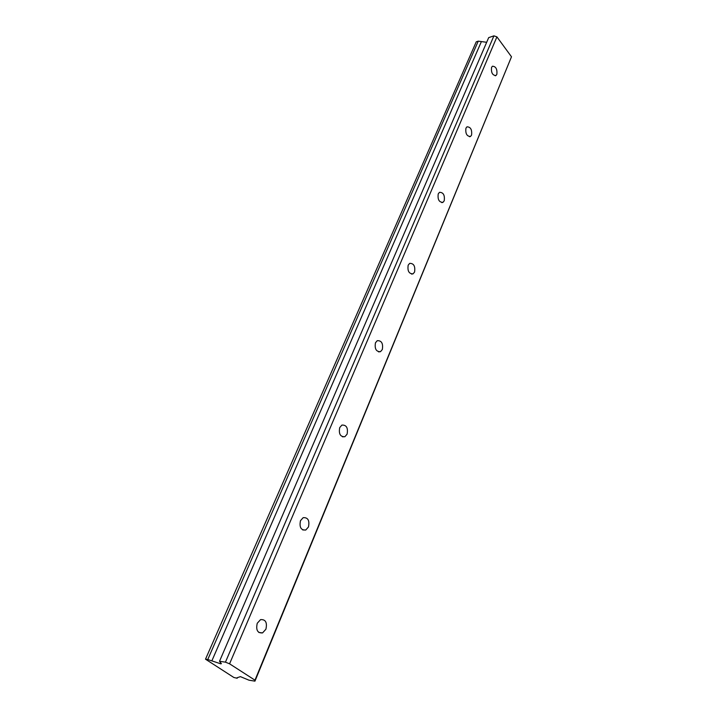 <?xml version="1.0" encoding="UTF-8"?>
<svg xmlns="http://www.w3.org/2000/svg" width="717" height="717" viewBox="0 0 717 717"><rect width="100%" height="100%" fill="white"/><g stroke="black" fill="none" stroke-linecap="round" stroke-linejoin="round"><path stroke-width="1.08" d="M257.242 623.27C255.772 630.037 257.537 633.245 262.556 632.905L265.908 629.221C267.36 622.464 265.577 619.273 260.549 619.631L257.242 623.27M491.557 67.362C491.011 72.605 492.471 75.339 495.922 75.554L496.836 74.389C497.374 69.155 495.913 66.43 492.462 66.215L491.557 67.362M465.942 128.137C465.315 133.577 466.821 136.355 470.477 136.481L471.553 135.137C472.171 129.705 470.657 126.936 467 126.819L465.942 128.137M438.239 193.859C437.513 199.505 439.082 202.337 442.954 202.364L444.217 200.814C444.934 195.176 443.366 192.344 439.494 192.326L438.239 193.859M408.179 265.156C407.346 271.017 408.977 273.912 413.073 273.84L414.578 272.03C415.412 266.177 413.772 263.291 409.676 263.372L408.179 265.156M375.466 342.78C374.498 348.856 376.183 351.823 380.512 351.662L382.322 349.52C383.281 343.452 381.596 340.503 377.259 340.674L375.466 342.78M339.715 427.601C338.594 433.91 340.324 436.94 344.895 436.698L347.1 434.152C348.202 427.861 346.463 424.84 341.892 425.091L339.715 427.601M300.486 520.676C299.195 527.219 300.961 530.329 305.765 530.024L308.462 526.977C309.735 520.452 307.96 517.342 303.157 517.674L300.486 520.676M254.983 680.182L254.947 681.15L248.987 680.182L240.419 676.642L236.96 677.798L237.166 678.264L233.841 677.475L205.51 659.192L476.249 41.828L478.257 41.147L207.76 659.523L220.944 663.87L221.374 663.619L219.51 661.28L225.443 662.158L229.574 663.817L496.917 36.872L511.49 56.777L254.983 680.182L229.574 663.817M478.257 41.147L486.673 42.294M205.51 659.192L207.76 659.523M511.49 56.777L254.947 681.15M219.51 661.28L488.689 37.625L493.923 35.85L496.917 36.872M225.443 662.158L493.923 35.85M237.166 678.264L237.435 677.637M211.847 660.895L481.403 41.577M220.594 662.633L220.146 663.664M262.556 632.905L258.819 632.466M495.922 75.554L495.187 75.778M470.477 136.481L469.554 136.732M442.954 202.364L441.78 202.633M413.073 273.84L411.576 274.1M380.512 351.662L378.603 351.886M344.895 436.698L342.475 436.823M305.765 530.024L302.726 529.944"/></g></svg>
